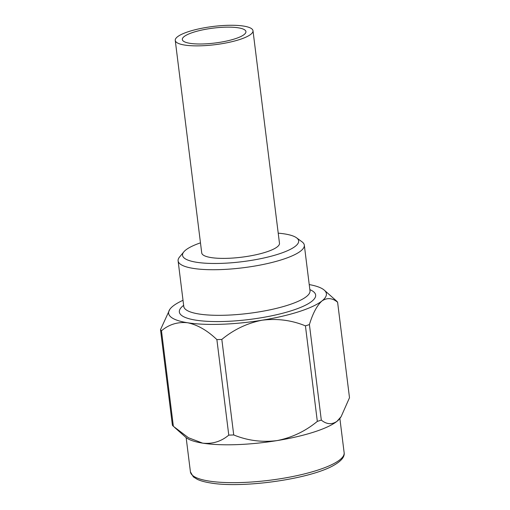 <?xml version="1.0" encoding="UTF-8"?>
<svg xmlns="http://www.w3.org/2000/svg" width="510" height="510" viewBox="0 0 510 510"><rect width="100%" height="100%" fill="white"/><g stroke="black" fill="none" stroke-linecap="round" stroke-linejoin="round"><path stroke-width="0.76" d="M238.272 27.808A32.047 7.497 -7.1 0 0 202.642 29.873A32.047 7.497 -7.1 0 0 182.325 39.531A32.047 7.497 -7.1 0 0 189.988 43.331A32.047 7.497 -7.1 0 0 225.611 41.259A32.047 7.497 -7.1 0 0 245.935 31.607A32.047 7.497 -7.1 0 0 238.272 27.808M184.62 45.052A39.174 9.167 -7.1 0 0 228.161 42.528A39.174 9.167 -7.1 0 0 252.998 30.727A39.174 9.167 -7.1 0 0 243.633 26.087A39.174 9.167 -7.1 0 0 200.092 28.611A39.174 9.167 -7.1 0 0 175.255 40.411A39.174 9.167 -7.1 0 0 184.62 45.052M175.255 40.411L201.73 252.934A39.174 9.167 -7.1 0 0 211.095 257.575A39.174 9.167 -7.1 0 0 254.637 255.051A39.174 9.167 -7.1 0 0 279.474 243.251L252.998 30.727M200.468 242.849A58.503 13.687 -7.1 0 0 183.842 251.844A58.503 13.687 -7.1 0 0 196.528 262.261A58.503 13.687 -7.1 0 0 267.973 257.034A58.503 13.687 -7.1 0 0 296.539 237.807A58.503 13.687 -7.1 0 0 284.669 233.931A58.503 13.687 -7.1 0 0 278.218 233.166M296.539 237.807L302.016 241.816A63.591 14.879 172.9 0 1 304.317 245.144A63.591 14.879 172.9 0 1 263.995 264.301A63.591 14.879 172.9 0 1 193.309 268.4A63.591 14.879 172.9 0 1 178.105 260.859A63.591 14.879 172.9 0 1 179.52 257.078L183.842 251.844M173.368 426.309L161.472 330.792A90.302 21.127 172.9 0 1 160.503 329.677L172.399 425.2A90.302 21.127 -7.1 0 0 173.368 426.309L188.458 437.739L202.623 443.139C212.491 444.178 221.206 441.501 228.773 435.113A90.302 21.127 -7.1 0 0 233.727 434.947L221.824 339.424A90.302 21.127 172.9 0 1 216.877 339.596L228.773 435.113M321.306 420.1L309.411 324.583A90.302 21.127 172.9 0 1 305.426 325.858L317.328 421.381A90.302 21.127 -7.1 0 0 321.306 420.1C326.591 424.403 331.806 424.817 336.951 421.343L341.113 416.683L349.497 397.73L337.601 302.213C332.316 297.91 327.101 297.496 321.957 300.964C316.971 305.515 312.789 313.389 309.411 324.583M305.426 325.858C291.644 320.21 277.191 318.323 262.083 320.21A79.49 18.596 -7.1 0 0 321.957 300.964A79.49 18.596 -7.1 0 0 324.296 290.164L336.632 301.104A90.302 21.127 172.9 0 1 337.601 302.213M216.877 339.596C207.385 330.493 197.631 324.883 187.629 322.76A79.49 18.596 -7.1 0 0 262.083 320.21C247.159 323.181 233.746 329.587 221.824 339.424M233.727 434.947C247.509 440.595 261.962 442.482 277.077 440.595C291.994 437.618 305.407 431.218 317.328 421.381M183.02 300.301A79.49 18.596 -7.1 0 0 173.049 306.064A79.49 18.596 -7.1 0 0 169.785 309.411A79.49 18.596 -7.1 0 0 187.629 322.76C177.754 321.727 169.033 324.405 161.472 330.792M160.503 329.677L169.785 309.411M341.113 416.683L340.215 418.002A79.49 18.596 172.9 0 1 336.951 421.343A79.49 18.596 172.9 0 1 277.077 440.595A79.49 18.596 172.9 0 1 202.623 443.139A79.49 18.596 172.9 0 1 185.704 437.242L174.63 427.444M324.296 290.164A79.49 18.596 -7.1 0 0 309.226 284.58M208.934 481.051A77.456 18.124 -7.1 0 0 295.035 476.053A77.456 18.124 -7.1 0 0 344.142 452.721C344.798 456.66 341.572 460.728 334.458 464.922C311.011 479.062 242.416 488.599 210.451 482.944C205.007 482.077 200.653 480.892 197.383 479.387L193.347 476.882L190.421 471.871A77.456 18.124 -7.1 0 0 208.934 481.051M309.857 289.635A68.678 16.071 172.9 0 1 283.885 312.923A68.678 16.071 172.9 0 1 195.77 320.146A68.678 16.071 172.9 0 1 183.651 305.35M183.766 306.88L183.785 306.465A63.591 14.879 -7.1 0 0 198.989 314.007A63.591 14.879 -7.1 0 0 269.675 309.901A63.591 14.879 -7.1 0 0 309.997 290.745L304.317 245.144M344.142 452.721L339.877 418.474M190.421 471.871L186.15 437.618M183.785 306.465L178.105 260.859M309.997 290.745L310.118 291.146"/></g></svg>
